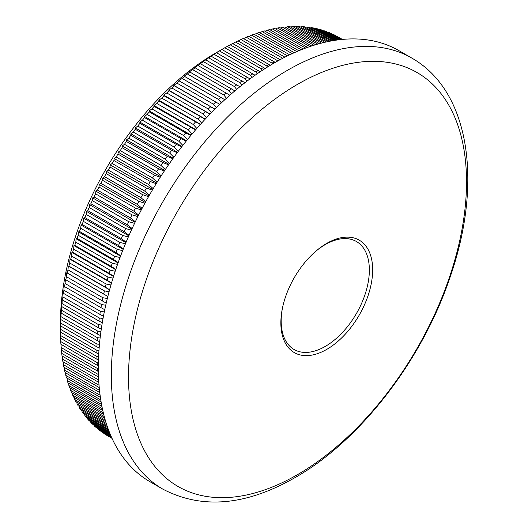 <?xml version="1.0" encoding="UTF-8"?>
<svg xmlns="http://www.w3.org/2000/svg" width="528" height="528" viewBox="0 0 528 528"><rect width="100%" height="100%" fill="white"/><g stroke="black" fill="none" stroke-linecap="round" stroke-linejoin="round"><path stroke-width="0.79" d="M326.759 243.375A64.911 37.475 -60 0 1 372.662 269.881A64.911 37.475 -60 0 1 326.759 349.378A64.911 37.475 -60 0 1 280.856 322.879A64.911 37.475 -60 0 1 282.163 309.566A64.911 37.475 -60 0 1 315.889 251.163A64.911 37.475 -60 0 1 326.759 243.375M282.302 308.867A62.35 35.996 120 0 0 294.083 349.51A62.35 35.996 120 0 0 325.261 346.421A62.35 35.996 120 0 0 365.996 291.476A62.35 35.996 120 0 0 356.44 241.514A62.35 35.996 120 0 0 325.261 244.603A62.35 35.996 120 0 0 315.348 251.632M297.521 84.348A239.006 137.993 120 0 0 128.522 377.071A239.006 137.993 120 0 0 297.521 474.646A239.006 137.993 120 0 0 466.521 181.922A239.006 137.993 120 0 0 297.521 84.348M98.96 350.552L96.901 350.328L60.463 329.287A230.347 132.99 120 0 0 60.463 330.706L60.463 322.291A220.037 127.037 -60 0 1 216.051 52.8L224.809 47.751A230.347 132.99 120 0 1 227.258 46.385L265.142 68.488M112.035 438.385L108.233 436.154M111.949 438.2L104.504 433.897A230.347 132.99 120 0 0 106.194 434.973L112.009 438.332M111.685 437.613L100.888 431.383A230.347 132.99 120 0 0 102.518 432.551L111.824 437.93M100.888 431.383L100.756 430.947M111.25 436.649L97.403 428.65A230.347 132.99 120 0 0 98.967 429.917L111.467 437.131M97.403 428.65L97.225 428.036M110.669 435.303L94.057 425.707A230.347 132.99 120 0 0 95.561 427.073L110.953 435.956M94.057 425.707L93.845 424.915M109.956 433.594L90.849 422.558A230.347 132.99 120 0 0 92.288 424.017L110.293 434.412M90.849 422.558L90.611 421.595M109.131 431.534L87.793 419.212A230.347 132.99 120 0 0 89.166 420.757L109.52 432.511M87.793 419.212L87.523 418.07M108.227 429.139L84.876 415.661A230.347 132.99 120 0 0 86.183 417.298L108.649 430.267M84.876 415.661L84.599 414.355M107.263 426.433L82.117 411.913A230.347 132.99 120 0 0 83.351 413.642L107.712 427.7M82.117 411.913L81.827 410.447M106.273 423.423L79.51 407.972A230.347 132.99 120 0 0 80.678 409.787L106.729 424.829M79.51 407.972L79.213 406.355M105.27 420.13L77.062 403.847A230.347 132.99 120 0 0 78.157 405.748L105.725 421.661M77.062 403.847L76.758 402.079M104.273 416.572L74.778 399.538A230.347 132.99 120 0 0 75.794 401.524L104.722 418.222M74.778 399.538L74.474 397.624M103.31 412.757L72.646 395.056A230.347 132.99 120 0 0 73.597 397.115L103.745 414.52M72.646 395.056L72.356 392.997M102.399 408.705L70.686 390.397A230.347 132.99 120 0 0 71.557 392.535L102.808 410.573M70.686 390.397L70.402 388.199M101.548 404.422L68.891 385.565A230.347 132.99 120 0 0 69.689 387.783L101.924 406.395M68.891 385.565L68.627 383.236M100.775 399.92L67.267 380.576A230.347 132.99 120 0 0 67.987 382.866L101.119 401.993M67.267 380.576L67.016 378.114M100.096 395.221L65.809 375.428A230.347 132.99 120 0 0 66.449 377.791L100.393 397.386M65.809 375.428L65.584 372.841M99.515 390.324L64.528 370.128A230.347 132.99 120 0 0 65.089 372.557L99.766 392.575M64.528 370.128L64.324 367.422M99.04 385.249L63.419 364.683A230.347 132.99 120 0 0 63.901 367.178L99.244 387.578M63.419 364.683L63.241 361.858M98.69 380.002L62.482 359.099A230.347 132.99 120 0 0 62.885 361.654L98.835 382.404M62.482 359.099L62.33 356.156M61.723 353.377A230.347 132.99 120 0 0 62.047 355.997L98.485 377.032A230.347 132.99 -60 0 1 98.162 374.418L61.723 353.377L61.604 350.328M61.142 347.53A230.347 132.99 120 0 0 61.387 350.203L97.825 371.243A230.347 132.99 -60 0 1 97.581 368.57L61.142 347.53L61.05 344.381M60.74 341.563A230.347 132.99 120 0 0 60.905 344.289L97.337 365.33A230.347 132.99 -60 0 1 97.178 362.597L60.74 341.563L60.68 338.309M60.515 335.478A230.347 132.99 120 0 0 60.595 338.257L97.033 359.297A230.347 132.99 -60 0 1 96.954 356.519L60.515 335.478L60.489 332.132M60.463 330.706A230.347 132.99 120 0 0 60.463 332.119L96.901 353.153A230.347 132.99 -60 0 1 96.901 350.328M60.463 329.287L60.515 325.868A230.347 132.99 120 0 1 60.595 322.997L60.74 319.526A230.347 132.99 120 0 1 60.905 316.609L61.142 313.091A230.347 132.99 120 0 1 61.387 310.134L61.723 306.57A230.347 132.99 120 0 1 62.047 303.58L62.231 299.29L62.482 299.977A230.347 132.99 120 0 1 62.885 296.954L63.103 292.75L63.419 293.311A230.347 132.99 120 0 1 63.901 290.261L64.152 286.143L64.528 286.585A230.347 132.99 120 0 1 65.089 283.51L65.366 279.484L65.809 279.8A230.347 132.99 120 0 1 66.449 276.705L66.752 272.771L67.267 272.976A230.347 132.99 120 0 1 67.987 269.861L68.31 266.02L68.891 266.105A230.347 132.99 120 0 1 69.689 262.977L70.026 259.235L70.686 259.208A230.347 132.99 120 0 1 71.557 256.06L71.914 252.424L72.646 252.285A230.347 132.99 120 0 1 73.597 249.13L73.966 245.599L74.778 245.342A230.347 132.99 120 0 1 75.794 242.18L76.171 238.755L77.062 238.392A230.347 132.99 120 0 1 78.157 235.231L78.54 231.911L79.51 231.436A230.347 132.99 120 0 1 80.678 228.274L81.068 225.073L82.117 224.492A230.347 132.99 120 0 1 83.351 221.338L83.741 218.242L84.876 217.556A230.347 132.99 120 0 1 86.183 214.408L86.566 211.431L87.793 210.639A230.347 132.99 120 0 1 89.166 207.511L89.542 204.646L90.849 203.755A230.347 132.99 120 0 1 92.288 200.64L92.657 197.894L94.057 196.911A230.347 132.99 120 0 1 95.561 193.809L95.911 191.182L97.403 190.106A230.347 132.99 120 0 1 98.967 187.024L99.304 184.516L100.888 183.348A230.347 132.99 120 0 1 102.518 180.299L102.828 177.91L104.504 176.656A230.347 132.99 120 0 1 106.194 173.633L106.484 171.369L108.253 170.023A230.347 132.99 120 0 1 109.996 167.033L110.266 164.894L112.127 163.462A230.347 132.99 120 0 1 113.929 160.512L114.167 158.492L116.12 156.988A230.347 132.99 120 0 1 117.975 154.07L118.186 152.176L120.232 150.599A230.347 132.99 120 0 1 122.14 147.721L122.311 145.952L124.463 144.302A230.347 132.99 120 0 1 126.416 141.471L126.548 139.828L128.792 138.105A230.347 132.99 120 0 1 130.799 135.326L130.891 133.808L133.228 132.02A230.347 132.99 120 0 1 135.28 129.287L135.326 127.895L137.768 126.047A230.347 132.99 120 0 1 139.861 123.367L139.861 122.1L142.395 120.193A230.347 132.99 120 0 1 144.527 117.572L144.481 116.431L147.114 114.47A230.347 132.99 120 0 1 149.285 111.91L149.186 110.893L151.912 108.88A230.347 132.99 120 0 1 154.123 106.379L153.965 105.488L156.79 103.429A230.347 132.99 120 0 1 159.034 100.993L158.822 100.228L161.746 98.122A230.347 132.99 120 0 1 164.017 95.759L163.746 95.113L166.762 92.968A230.347 132.99 120 0 1 169.066 90.677L168.729 90.149L171.844 87.971A230.347 132.99 120 0 1 174.174 85.754L173.771 85.345L176.979 83.134A230.347 132.99 120 0 1 179.335 80.995L178.867 80.711L182.167 78.467A230.347 132.99 120 0 1 184.543 76.402L184.008 76.237L187.4 73.973A230.347 132.99 120 0 1 189.796 71.993L189.182 71.94L192.674 69.656A230.347 132.99 120 0 1 195.083 67.756L194.396 67.822L197.98 65.525A230.347 132.99 120 0 1 200.402 63.71L203.313 61.578A230.347 132.99 120 0 1 205.748 59.849L208.666 57.823A230.347 132.99 120 0 1 211.108 56.186L214.038 54.265A230.347 132.99 120 0 1 216.487 52.714L219.424 50.906A230.347 132.99 120 0 1 221.872 49.447L216.051 52.8M260.113 71.782L221.872 49.447M257.202 73.762L255.862 71.947A230.347 132.99 -60 0 1 258.311 70.481M255.07 75.253L216.487 52.714M252.054 77.405L250.477 75.306A230.347 132.99 -60 0 1 252.925 73.755M250.015 78.903L211.108 56.186M246.906 81.226L245.104 78.863A230.347 132.99 -60 0 1 247.546 77.22M244.952 82.724L205.748 59.849M241.765 85.226L239.752 82.619A230.347 132.99 -60 0 1 242.18 80.89M239.897 86.717L200.402 63.71M236.636 89.39L234.419 86.566A230.347 132.99 -60 0 1 236.841 84.744M234.854 90.889L195.083 67.756M231.528 93.727L229.112 90.697A230.347 132.99 -60 0 1 231.521 88.796M229.819 95.218L189.796 71.993M226.446 98.228L223.839 95.014A230.347 132.99 -60 0 1 226.235 93.027M224.816 99.713L184.543 76.402M221.397 102.887L218.605 99.508A230.347 132.99 -60 0 1 220.981 97.442M178.867 80.711L219.839 104.366L179.335 80.995M216.388 107.699L213.418 104.174A230.347 132.99 -60 0 1 215.774 102.029M214.889 109.177L174.174 85.754M211.418 112.669L208.283 109.006A230.347 132.99 -60 0 1 210.613 106.788M209.979 114.14L169.066 90.677M206.494 117.784L203.201 114.002A230.347 132.99 -60 0 1 205.504 111.712M205.121 119.249L164.017 95.759M201.63 123.037L198.178 119.156A230.347 132.99 -60 0 1 200.455 116.794M200.31 124.502L159.034 100.993M196.825 128.436L193.228 124.463A230.347 132.99 -60 0 1 195.472 122.034M195.558 129.888L154.123 106.379M192.086 133.96L188.351 129.914A230.347 132.99 -60 0 1 190.562 127.42M190.872 135.412L185.724 132.944L149.285 111.91M187.42 139.61L183.553 135.505A230.347 132.99 -60 0 1 185.724 132.944M186.245 141.062L180.965 138.613L144.527 117.572M182.827 145.378L178.834 141.233A230.347 132.99 -60 0 1 180.965 138.613M181.698 146.83L176.299 144.408L139.861 123.367M178.319 151.265L174.2 147.081A230.347 132.99 -60 0 1 176.299 144.408M177.23 152.717L171.719 150.328L135.28 129.287M173.89 157.258L169.666 153.054A230.347 132.99 -60 0 1 171.719 150.328M172.841 158.71L167.237 156.361L130.799 135.326M169.554 163.357L165.231 159.146A230.347 132.99 -60 0 1 167.237 156.361M168.544 164.815L162.855 162.512L126.416 141.471M165.317 169.547L160.895 165.337A230.347 132.99 -60 0 1 162.855 162.512M164.34 171.013L158.578 168.762L122.14 147.721M161.172 175.831L156.671 171.633A230.347 132.99 -60 0 1 158.578 168.762M160.228 177.302L154.414 175.111L117.975 154.07M157.139 182.2L152.559 178.022A230.347 132.99 -60 0 1 154.414 175.111M156.222 183.678L150.368 181.546L113.929 160.512M153.212 188.641L148.566 184.503A230.347 132.99 -60 0 1 150.368 181.546M152.321 190.133L146.434 188.067L109.996 167.033M149.398 195.155L144.692 191.057A230.347 132.99 -60 0 1 146.434 188.067M148.533 196.66L142.633 194.667L106.194 173.633M145.695 201.729L140.943 197.69A230.347 132.99 -60 0 1 142.633 194.667M144.857 203.254L138.956 201.333L102.518 180.299M142.118 208.362L137.326 204.389A230.347 132.99 -60 0 1 138.956 201.333M141.306 209.906L135.406 208.065L98.967 187.024M138.659 215.041L133.841 211.141A230.347 132.99 -60 0 1 135.406 208.065M137.867 216.605L132 214.843L95.561 193.809M135.333 221.767L130.495 217.945A230.347 132.99 -60 0 1 132 214.843M134.561 223.357L128.726 221.674L92.288 200.64M132.132 228.525L127.288 224.796A230.347 132.99 -60 0 1 128.726 221.674M131.386 230.142L125.605 228.545L89.166 207.511M129.063 235.31L124.232 231.68A230.347 132.99 -60 0 1 125.605 228.545M128.337 236.96L122.621 235.448L86.183 214.408M126.133 242.114L121.315 238.59A230.347 132.99 -60 0 1 122.621 235.448M125.426 243.797L119.79 242.372L83.351 221.338M123.341 248.939L118.556 245.527A230.347 132.99 -60 0 1 119.79 242.372M122.654 250.655L117.117 249.315L80.678 228.274M120.688 255.763L115.949 252.476A230.347 132.99 -60 0 1 117.117 249.315M120.028 257.525L114.596 256.265L78.157 235.231M118.18 262.588L113.5 259.426A230.347 132.99 -60 0 1 114.596 256.265M117.539 264.389L112.233 263.221L75.794 242.18M115.817 269.405L111.21 266.376A230.347 132.99 -60 0 1 112.233 263.221M115.196 271.253L110.035 270.164L73.597 249.13M113.599 276.203L109.085 273.319A230.347 132.99 -60 0 1 110.035 270.164M113.005 278.104L107.996 277.101L71.557 256.06M111.527 282.982L107.125 280.243A230.347 132.99 -60 0 1 107.996 277.101M110.959 284.935L106.128 284.011L69.689 262.977M109.606 289.733L105.329 287.146A230.347 132.99 -60 0 1 106.128 284.011M109.065 291.74L104.425 290.895L67.987 269.861M107.837 296.439L103.706 294.01A230.347 132.99 -60 0 1 104.425 290.895M107.323 298.505L102.887 297.739L66.449 276.705M106.22 303.105L102.247 300.841A230.347 132.99 -60 0 1 102.887 297.739M105.739 305.237L101.528 304.544L65.089 283.51M104.755 309.718L100.967 307.619A230.347 132.99 -60 0 1 101.528 304.544M104.3 311.916L100.34 311.296L63.901 290.261M103.442 316.279L99.858 314.351A230.347 132.99 -60 0 1 100.34 311.296M103.026 318.536L99.323 317.988L62.885 296.954M102.287 322.766L98.921 321.011A230.347 132.99 -60 0 1 99.323 317.988M101.904 325.096L98.485 324.621L62.047 303.58M101.277 329.182L98.162 327.611A230.347 132.99 -60 0 1 98.485 324.621M100.934 331.584L97.825 331.175L61.387 310.134M100.419 335.518L97.581 334.125A230.347 132.99 -60 0 1 97.825 331.175M100.122 337.993L97.337 337.649L60.905 316.609M99.713 341.761L97.178 340.56A230.347 132.99 -60 0 1 97.337 337.649M99.462 344.315L97.033 344.032L60.595 322.997M99.158 347.919L96.954 346.909A230.347 132.99 -60 0 1 97.033 344.032M96.901 353.153L98.749 353.971M98.611 356.69L96.954 356.519M97.033 359.297L98.485 359.918M98.406 362.723L97.178 362.597M97.337 365.33L98.366 365.752M98.36 368.636L97.581 368.57M97.825 371.243L98.386 371.468M162.875 489.159L149.906 481.675A248.899 143.702 -60 0 1 111.751 282.229A248.899 143.702 -60 0 1 274.349 62.898A248.899 143.702 -60 0 1 398.798 50.569L411.774 58.06A248.899 143.702 -60 0 0 287.324 70.389A248.899 143.702 -60 0 0 124.727 289.714A248.899 143.702 -60 0 0 162.875 489.159C201.907 509.56 245.962 505.705 295.053 477.602C360.631 440.418 422.644 359.594 450.364 276.349C482.77 183.117 470.118 91.1 411.774 58.06M255.862 71.947L219.424 50.906M250.477 75.306L214.038 54.265M245.104 78.863L208.666 57.823M239.752 82.619L203.313 61.578M234.419 86.566L197.98 65.525M229.112 90.697L192.674 69.656M223.839 95.014L187.4 73.973M218.605 99.508L182.167 78.467M213.418 104.174L176.979 83.134M208.283 109.006L171.844 87.971M203.201 114.002L166.762 92.968M198.178 119.156L161.746 98.122M193.228 124.463L156.79 103.429M188.351 129.914L151.912 108.88M183.553 135.505L147.114 114.47M178.834 141.233L142.395 120.193M174.2 147.081L137.768 126.047M169.666 153.054L133.228 132.02M165.231 159.146L128.792 138.105M160.895 165.337L124.463 144.302M156.671 171.633L120.232 150.599M152.559 178.022L116.12 156.988M148.566 184.503L112.127 163.462M144.692 191.057L108.253 170.023M140.943 197.69L104.504 176.656M137.326 204.389L100.888 183.348M133.841 211.141L97.403 190.106M130.495 217.945L94.057 196.911M127.288 224.796L90.849 203.755M124.232 231.68L87.793 210.639M121.315 238.59L84.876 217.556M118.556 245.527L82.117 224.492M115.949 252.476L79.51 231.436M113.5 259.426L77.062 238.392M111.21 266.376L74.778 245.342M109.085 273.319L72.646 252.285M107.125 280.243L70.686 259.208M105.329 287.146L68.891 266.105M103.706 294.01L67.267 272.976M102.247 300.841L65.809 279.8M100.967 307.619L64.528 286.585M99.858 314.351L63.419 293.311M98.921 321.011L62.482 299.977M98.162 327.611L61.723 306.57M97.581 334.125L61.142 313.091M97.178 340.56L60.74 319.526M96.954 346.909L60.515 325.868M342.375 39.415L338.422 37.132A230.347 132.99 120 0 0 336.679 36.161L342.329 39.422M342.151 39.435L334.554 35.053A230.347 132.99 120 0 0 332.752 34.175L341.906 39.461M341.497 39.501L330.554 33.185A230.347 132.99 120 0 0 328.7 32.413L341.062 39.547M340.421 39.613L326.443 31.541A230.347 132.99 120 0 0 324.535 30.868L339.801 39.686M338.95 39.785L322.219 30.129A230.347 132.99 120 0 0 320.258 29.555L338.151 39.884M337.095 40.022L317.882 28.934A230.347 132.99 120 0 0 315.883 28.466L336.131 40.161M334.884 40.346L313.447 27.971A230.347 132.99 120 0 0 311.395 27.608L333.769 40.524M332.343 40.762L308.913 27.232A230.347 132.99 120 0 0 306.821 26.974L331.089 40.993M329.505 41.29L304.28 26.73A230.347 132.99 120 0 0 302.148 26.572L328.126 41.567M326.39 41.936L299.567 26.453A230.347 132.99 120 0 0 297.389 26.4L324.892 42.28M323.03 42.722L294.763 26.4A230.347 132.99 120 0 0 292.558 26.459L321.427 43.124M319.44 43.646L289.885 26.585A230.347 132.99 120 0 0 287.641 26.743L317.737 44.121M315.645 44.728L284.935 26.994A230.347 132.99 120 0 0 282.658 27.258L313.863 45.276M311.672 45.969L279.913 27.641A230.347 132.99 120 0 0 277.609 28.004L309.811 46.596M307.527 47.388L274.831 28.505A230.347 132.99 120 0 0 272.507 28.981L305.6 48.088M303.244 48.972L269.696 29.608A230.347 132.99 120 0 0 267.346 30.182L301.25 49.757M298.822 50.741L264.508 30.928A230.347 132.99 120 0 0 262.132 31.607L296.776 51.605M294.287 52.694L259.274 32.479A230.347 132.99 120 0 0 256.885 33.257L292.195 53.645M289.654 54.833L254.001 34.247A230.347 132.99 120 0 0 251.592 35.132L287.516 55.869M284.922 57.163L248.695 36.247A230.347 132.99 120 0 0 246.279 37.224L282.711 58.258A230.347 132.99 -60 0 1 283.061 58.12M279.8 59.492L243.362 38.458A230.347 132.99 120 0 0 240.933 39.534L277.372 60.575A230.347 132.99 -60 0 1 279.8 59.492L280.064 59.704M274.448 61.921L238.009 40.887A230.347 132.99 120 0 0 235.567 42.062L272.006 63.096A230.347 132.99 -60 0 1 274.448 61.921L275.128 62.449M269.075 64.568L232.637 43.527A230.347 132.99 120 0 0 230.195 44.801L266.627 65.842A230.347 132.99 -60 0 1 269.075 64.568L270.151 65.38M277.372 60.575L277.682 61.01M272.006 63.096L272.593 63.921M266.627 65.842L267.478 67.016M262.35 70.303L261.248 68.792A230.347 132.99 -60 0 1 263.696 67.419M261.248 68.792L224.809 47.751M227.311 46.418L230.195 44.801M232.756 43.6L235.567 42.062M238.194 40.993L240.933 39.534M243.613 38.603L246.279 37.224M249.011 36.425L251.592 35.132M254.39 34.472L256.885 33.257M259.73 32.743L262.132 31.607M265.036 31.231L267.346 30.182M270.296 29.951L272.507 28.981M275.51 28.901L277.609 28.004M280.672 28.076L282.658 27.258M285.773 27.482L287.641 26.743M290.809 27.119L292.558 26.459M295.772 26.987L297.389 26.4M300.663 27.086L302.148 26.572M305.474 27.416L306.821 26.974M310.2 27.977L311.395 27.608M314.84 28.776L315.883 28.466M319.381 29.799L320.258 29.555M323.829 31.053L324.535 30.868M328.172 32.538L328.7 32.413M332.402 34.254L332.752 34.175M107.831 296.485L66.752 272.771M109.58 289.846L68.31 266.02M111.474 283.166L70.026 259.235M113.52 276.448L71.914 252.424M115.718 269.702L73.966 245.599M118.054 262.937L76.171 238.755M120.536 256.159L78.54 231.911M123.163 249.374L81.068 225.073M125.928 242.596L83.741 218.242M128.832 235.831L86.566 211.431M131.868 229.086L89.542 204.646M135.043 222.361L92.657 197.894M138.336 215.675L95.911 191.182M141.761 209.029L99.304 184.516M145.306 202.435L102.828 177.91M148.969 195.895L106.484 171.369M152.744 189.42L110.266 164.894M156.631 183.011L114.167 158.492M160.624 176.682L118.186 152.176M164.716 170.438L122.311 145.952M168.907 164.287L126.548 139.828M173.191 158.228L130.891 133.808M177.56 152.275L135.326 127.895M182.008 146.434L139.861 122.1M186.529 140.712L144.481 116.431M191.123 135.109L149.186 110.893M195.782 129.631L153.965 105.488M200.501 124.291L158.822 100.228M205.273 119.09L163.746 95.113M210.091 114.028L168.729 90.149M214.949 109.118L173.771 85.345"/></g></svg>
